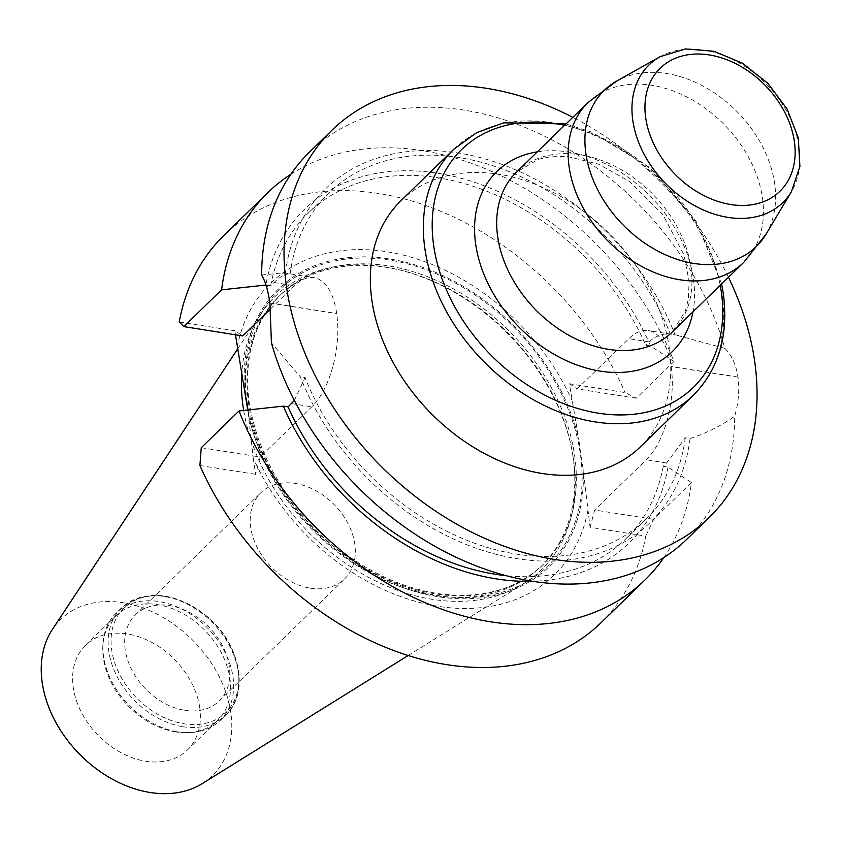 <?xml version="1.0" encoding="UTF-8"?>
<svg xmlns="http://www.w3.org/2000/svg" width="842" height="842" viewBox="0 0 842 842"><rect width="100%" height="100%" fill="white"/><g stroke="black" fill="none" stroke-linecap="round" stroke-linejoin="round"><path stroke-width="0.63" stroke-dasharray="4.21 3.16" d="M199.743 707.606A73.022 53.835 45.8 0 0 152.455 642.762A73.022 53.835 45.8 0 0 85.579 645.256A73.022 53.835 45.8 0 0 81.485 712.479A73.022 53.835 45.8 0 0 145.677 761.221A73.022 53.835 45.8 0 0 187.44 749.927A73.022 53.835 45.8 0 0 199.743 707.606M175.81 731.898A73.022 53.835 -134.2 0 1 102.861 645.656A73.022 53.835 -134.2 0 1 115.712 615.934A73.022 53.835 -134.2 0 1 205.227 630.721A73.022 53.835 -134.2 0 1 217.573 720.605A73.022 53.835 -134.2 0 1 187.513 732.645A73.022 53.835 -134.2 0 1 175.81 731.898M573.086 457.153A188.208 138.762 45.8 0 0 570.771 444.408A188.208 138.762 45.8 0 0 401.434 270.387A188.208 138.762 45.8 0 0 278.86 296.458A188.208 138.762 45.8 0 0 310.666 528.123A188.208 138.762 45.8 0 0 541.374 566.234A188.208 138.762 45.8 0 0 573.086 457.153M243.675 410.433A190.787 140.656 45.8 0 0 355.577 569.876A190.787 140.656 45.8 0 0 523.65 583.685A190.787 140.656 45.8 0 0 573.539 459.237A190.787 140.656 45.8 0 0 571.192 446.313A190.787 140.656 45.8 0 0 399.54 269.924A190.787 140.656 45.8 0 0 260.936 313.708A190.787 140.656 45.8 0 0 241.854 371.617M202.333 783.565A108.902 80.295 45.8 0 0 230.813 712.521A108.902 80.295 45.8 0 0 152.844 612.05A108.902 80.295 45.8 0 0 52.372 629.448M177.662 731.803A74.738 55.109 45.8 0 0 189.639 732.572A74.738 55.109 45.8 0 0 220.404 720.247A74.738 55.109 45.8 0 0 207.763 628.248A74.738 55.109 45.8 0 0 116.154 613.123A74.738 55.109 45.8 0 0 102.998 643.53A74.738 55.109 45.8 0 0 177.662 731.803M310.309 588.169A60.087 44.3 45.8 0 0 344.673 578.875A60.087 44.3 45.8 0 0 348.041 523.566A60.087 44.3 45.8 0 0 295.216 483.455A60.087 44.3 45.8 0 0 260.852 492.749A60.087 44.3 45.8 0 0 257.484 548.058A60.087 44.3 45.8 0 0 310.309 588.169M184.777 710.322A60.087 44.3 45.8 0 0 219.141 701.028A60.087 44.3 45.8 0 0 222.509 645.719A60.087 44.3 45.8 0 0 169.695 605.608A60.087 44.3 45.8 0 0 135.33 614.902A60.087 44.3 45.8 0 0 131.962 670.211A60.087 44.3 45.8 0 0 184.777 710.322M165.79 596.557A73.022 53.835 45.8 0 0 111.723 650.171A73.022 53.835 45.8 0 0 184.124 723.804A73.022 53.835 45.8 0 0 238.191 670.19A73.022 53.835 45.8 0 0 165.79 596.557M600.999 622.754A270.303 199.291 45.8 0 0 645.761 536.101L590.074 527.281L583.032 468.541A193.839 142.908 -134.2 0 1 438.072 596.715A193.839 142.908 -134.2 0 1 248.537 415.58L247.737 409.991M244.443 387.099A193.839 142.908 -134.2 0 1 389.404 258.926A193.839 142.908 -134.2 0 1 578.928 440.061L569.392 383.752L625.08 392.572L636.194 398.234L673.968 361.481A270.303 199.291 -134.2 0 0 290.837 174.294M583.032 468.541L578.928 440.061M587.758 511.21A203.448 149.992 -134.2 0 1 438.029 606.303A203.448 149.992 -134.2 0 1 253.274 458.248L248.537 415.58M237.223 346.862A203.448 149.992 -134.2 0 1 386.941 251.769A203.448 149.992 -134.2 0 1 571.707 399.824M400.824 200.838A171.684 126.584 -134.2 0 1 611.271 235.602A171.684 126.584 -134.2 0 1 640.288 446.923M728.467 277.271A270.303 199.291 45.8 0 0 572.813 117.312M223.983 235.318A270.303 199.291 -134.2 0 1 625.08 392.572M261.651 275.039L283.533 272.84L290.122 273.913C285.585 273.597 280.228 276.46 274.039 282.512L270.65 285.806L265.851 285.049A232.76 171.61 -134.2 0 1 437.714 173.242A232.76 171.61 -134.2 0 1 650.571 345.967L673.968 361.481M270.65 285.806A227.477 167.716 -134.2 0 1 308.288 213.026A227.477 167.716 -134.2 0 1 645.772 345.199L650.571 345.967M290.122 273.913A227.477 167.716 -134.2 0 1 329.075 192.797A227.477 167.716 -134.2 0 1 670.379 334.116C662.612 333.295 655.539 335.884 649.161 341.905L645.772 345.199M285.385 273.155A232.76 171.61 -134.2 0 1 458.49 153.012A232.76 171.61 -134.2 0 1 675.116 334.863L670.379 334.116M309.645 151.949A270.303 199.291 45.8 0 1 540.469 134.183A270.303 199.291 45.8 0 1 724.878 348.388L675.116 334.863M724.878 348.388C731.677 355.145 736.034 364.691 737.981 377.037A270.303 199.291 -134.2 0 1 738.002 377.195C739.623 389.657 738.518 402.687 734.666 416.295A270.303 199.291 45.8 0 1 686.672 539.385M663.822 557.593A270.303 199.291 -134.2 0 0 691.419 482.571L668.022 467.057L663.222 466.3L666.611 463.005L685.314 437.756L690.051 438.503C706.385 433.177 721.257 425.778 734.666 416.295M690.051 438.503A232.76 171.61 -134.2 0 1 516.946 558.646A232.76 171.61 -134.2 0 1 300.32 376.795L271.44 342.947M685.314 437.756A227.477 167.716 -134.2 0 1 646.361 518.861A227.477 167.716 -134.2 0 1 305.057 377.542L300.32 376.795M294.342 400.476L305.057 377.542M663.222 466.3A227.477 167.716 -134.2 0 1 625.585 539.08A227.477 167.716 -134.2 0 1 506.01 575.654M668.022 467.057A232.76 171.61 -134.2 0 1 532.649 581.275M691.419 482.571L653.645 519.335L645.761 536.101M653.645 519.335L594.694 509.999L590.074 527.281M636.194 398.234L577.244 388.899L628.848 338.695A69.402 33.385 99 0 1 648.414 330.611A69.402 33.385 99 0 1 671.169 366.459L671.19 366.617A69.402 33.385 99 0 1 646.298 459.785L594.694 509.999M569.392 383.752L577.244 388.899M235.476 334.79L234.897 330.79L242.749 335.937M234.897 330.79L179.22 321.97M270.608 308.825L294.353 285.722A69.402 33.385 99 0 1 313.919 277.649A69.402 33.385 99 0 1 336.674 313.498L336.695 313.645A69.402 33.385 99 0 1 311.803 406.823L260.199 457.038L255.589 474.32L253.274 458.248M201.259 447.702L260.199 457.038M199.901 465.51L255.589 474.32M248.685 404.044A188.208 138.762 -134.2 0 1 280.397 294.963A188.208 138.762 -134.2 0 1 452.754 288.511A188.208 138.762 -134.2 0 1 574.633 455.648A188.208 138.762 -134.2 0 1 542.922 564.729A188.208 138.762 -134.2 0 1 370.564 571.171A188.208 138.762 -134.2 0 1 248.685 404.044M182.903 726.709A74.738 55.109 45.8 0 0 225.645 715.153A74.738 55.109 45.8 0 0 213.005 623.154A74.738 55.109 45.8 0 0 121.395 608.019A74.738 55.109 45.8 0 0 117.196 676.81A74.738 55.109 45.8 0 0 182.903 726.709M247.043 401.434A192.502 141.93 45.8 0 0 518.009 586.274A192.502 141.93 45.8 0 0 476.151 295.763A192.502 141.93 45.8 0 0 247.043 401.434M666.611 463.005L646.298 459.785M738.002 377.195L671.19 366.617M737.981 377.037L671.169 366.459M649.161 341.905L628.848 338.695M274.039 282.512L294.353 285.722M269.861 302.92L336.674 313.498M269.882 303.067L336.695 313.645M291.49 403.602L311.803 406.823M720.247 285.27A166.032 122.416 45.8 0 0 564.593 125.311M537.322 151.844A125.711 92.683 -134.2 0 1 650.992 196.944A125.711 92.683 -134.2 0 1 692.977 311.803M453.817 149.255A171.684 126.584 -134.2 0 1 611.039 143.382A171.684 126.584 -134.2 0 1 722.215 295.837A171.684 126.584 -134.2 0 1 693.292 395.34M660.002 56.74A95.988 70.77 -134.2 0 1 766.652 84.389A95.988 70.77 -134.2 0 1 791.385 191.765M765.925 234.339A108.986 80.358 45.8 0 0 737.845 112.439A108.986 80.358 45.8 0 0 616.744 81.043M672.158 332.064A111.597 82.274 45.8 0 0 653.297 194.702A111.597 82.274 45.8 0 0 516.504 172.105L538.385 159.306L550.268 156.77L567.613 156.528L598.609 164.169L629.469 181.43L662.949 214.721L683.914 254.758L689.135 281.523L688.303 299.415L685.388 310.993L672.158 332.064M587.99 102.545A111.597 82.274 -134.2 0 1 690.177 98.724A111.597 82.274 -134.2 0 1 762.452 197.817A111.597 82.274 -134.2 0 1 743.644 262.493M187.44 749.927L217.573 720.605M85.579 645.256L115.712 615.934M401.434 270.387L399.54 269.924M570.771 444.408L571.192 446.313M541.374 566.234L542.922 564.729C517.262 588.958 483.592 598.746 441.903 594.105C409.454 589.842 377.974 576.949 347.462 555.436C292.469 514.199 259.715 463.342 249.221 402.844C243.443 357.713 253.842 321.76 280.397 294.963L278.86 296.458M408.212 655.486L523.65 583.685M237.633 348.967L260.936 313.708M187.513 732.645L189.639 732.572M102.861 645.656L102.998 643.53M220.404 720.247L225.645 715.153C249.874 693.177 240.38 644.088 207.679 616.87C175.115 591.61 146.35 588.653 121.395 608.019L116.154 613.123M219.141 701.028L344.673 578.875M135.33 614.902L260.852 492.749M329.075 192.797L308.288 213.026M646.361 518.861L625.585 539.08M678.799 335.421L648.414 330.611M283.533 272.84L313.919 277.649M721.626 283.933L696.039 220.983L650.203 167.769L591.526 132.036L565.971 123.974"/><path stroke-width="1.26" d="M241.854 371.617A190.787 140.656 45.8 0 0 243.675 410.433M237.633 348.967L52.372 629.448A108.902 80.295 45.8 0 0 78.969 753.59A108.902 80.295 45.8 0 0 202.333 783.565L408.212 655.486M247.737 409.991L235.476 334.79M371.89 300.341A171.684 126.584 -134.2 0 1 400.824 200.838L453.817 149.255A171.684 126.584 -134.2 0 0 424.894 248.758A171.684 126.584 -134.2 0 0 536.07 401.224A171.684 126.584 -134.2 0 0 693.292 395.34L640.288 446.923A171.684 126.584 -134.2 0 1 483.066 452.796A171.684 126.584 -134.2 0 1 371.89 300.341M572.813 117.312A270.303 199.291 45.8 0 0 332.043 130.152A270.303 199.291 45.8 0 0 286.49 286.817A270.303 199.291 45.8 0 0 461.542 526.86A270.303 199.291 45.8 0 0 709.069 517.598A270.303 199.291 45.8 0 0 754.6 360.86A270.303 199.291 45.8 0 0 728.467 277.271M267.988 192.492L223.983 235.318A270.303 199.291 -134.2 0 0 179.22 321.97L183.809 326.601L221.583 289.848A270.303 199.291 -134.2 0 1 267.988 192.492A270.303 199.291 -134.2 0 1 290.837 174.294M265.851 285.049L221.583 289.848M332.043 130.152L309.645 151.949A270.303 199.291 45.8 0 0 261.651 275.039C265.377 281.312 268.114 290.606 269.861 302.92A270.303 199.291 45.8 0 0 269.882 303.067L271.44 342.947A270.303 199.291 45.8 0 0 455.848 557.151A270.303 199.291 45.8 0 0 686.672 539.385L709.069 517.598M506.01 575.654A227.477 167.716 -134.2 0 1 288.101 406.907L294.342 400.476M532.649 581.275A232.76 171.61 -134.2 0 1 283.301 406.139L288.101 406.907M663.822 557.593A270.303 199.291 -134.2 0 1 645.004 579.938A270.303 199.291 -134.2 0 1 239.033 410.949L283.301 406.139M239.033 410.949L201.259 447.702L199.901 465.51A270.303 199.291 45.8 0 0 600.999 622.754L645.004 579.938M183.809 326.601L242.749 335.937L270.608 308.825M564.593 125.311A166.032 122.416 45.8 0 0 433.693 245.738A166.032 122.416 45.8 0 0 598.304 413.169A166.032 122.416 45.8 0 0 721.236 291.269A166.032 122.416 45.8 0 0 720.247 285.27M692.977 311.803A125.711 92.683 -134.2 0 1 583.148 367.091A125.711 92.683 -134.2 0 1 475.709 244.348A125.711 92.683 -134.2 0 1 537.322 151.844M660.002 56.74L685.514 48.92L714.079 51.299L742.528 63.245L767.809 83.263L787.133 109.081L798.3 137.846L799.9 166.474L791.385 191.765A95.988 70.77 -134.2 0 1 702.933 209.784A95.988 70.77 -134.2 0 1 632.816 120.585A95.988 70.77 -134.2 0 1 660.002 56.74L616.744 81.043A108.986 80.358 45.8 0 0 585.885 153.528A108.986 80.358 45.8 0 0 665.496 254.81A108.986 80.358 45.8 0 0 765.925 234.339L743.644 262.493A111.597 82.274 -134.2 0 1 641.457 266.314A111.597 82.274 -134.2 0 1 569.181 167.221A111.597 82.274 -134.2 0 1 587.99 102.545L516.504 172.105A111.597 82.274 45.8 0 0 497.696 236.781A111.597 82.274 45.8 0 0 569.971 335.884A111.597 82.274 45.8 0 0 672.158 332.064L743.644 262.493M645.719 117.975A85.852 63.297 -134.2 0 1 747.885 70.844A85.852 63.297 -134.2 0 1 766.557 200.407A85.852 63.297 -134.2 0 1 645.719 117.975M791.385 191.765L765.925 234.339M616.744 81.043L587.99 102.545M693.292 395.34C718.805 369.259 728.804 335.295 723.278 293.437L721.626 283.933M565.971 123.974L503.779 122.816L476.583 132.731L453.817 149.255"/></g></svg>
